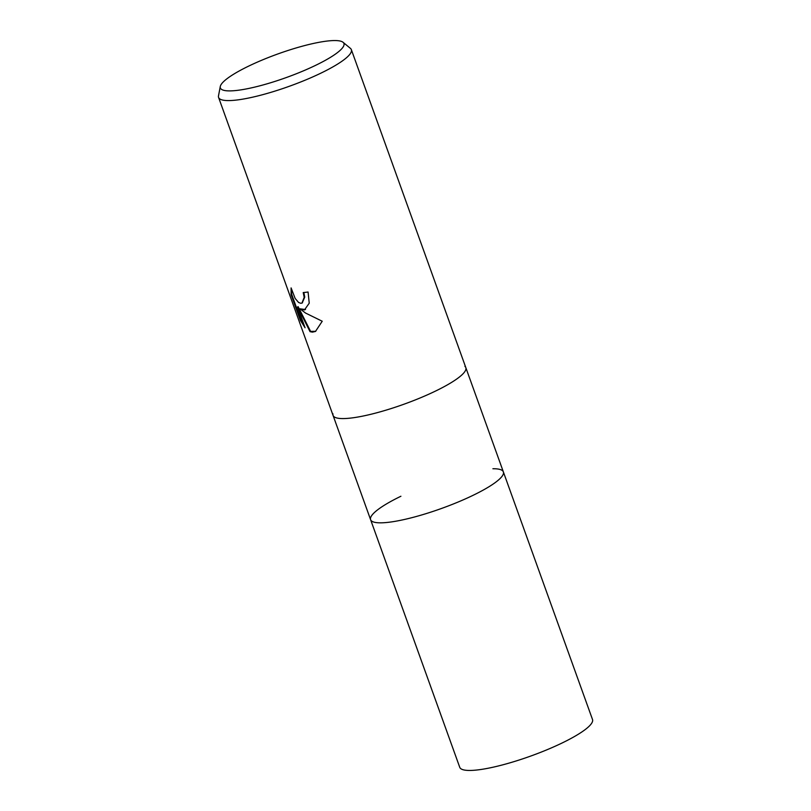 <?xml version="1.0" encoding="UTF-8"?>
<svg xmlns="http://www.w3.org/2000/svg" width="811" height="811" viewBox="0 0 811 811"><rect width="100%" height="100%" fill="white"/><g stroke="black" fill="none" stroke-linecap="round" stroke-linejoin="round"><path stroke-width="1.22" d="M492.895 468.748A70.557 13.463 160.2 0 1 503.367 471.89A70.557 13.463 160.2 0 1 503.459 473.462A70.557 13.463 160.2 0 1 473.056 495.328A70.557 13.463 160.2 0 1 371.529 520.956A70.557 13.463 160.2 0 1 370.597 519.689L333.068 415.435A70.557 13.463 160.2 0 1 332.976 413.853A70.557 13.463 160.2 0 0 366.339 415.344A70.557 13.463 160.2 0 0 435.517 391.074A70.557 13.463 160.2 0 1 333.068 415.435L218.585 97.442A70.557 13.463 160.2 0 1 218.494 95.87L220.278 86.503A65.661 12.53 160.2 0 1 265.957 58.493A65.661 12.53 160.2 0 1 334.183 40.55A65.661 12.53 160.2 0 1 343.063 42.294A65.661 12.53 160.2 0 1 304.946 70.202A65.661 12.53 160.2 0 1 230.111 90.893A65.661 12.53 160.2 0 1 220.278 86.503M503.459 473.462L503.459 473.462A70.557 13.463 160.2 0 1 473.056 495.328A70.557 13.463 160.2 0 1 371.529 520.956A70.557 13.463 160.2 0 1 400.908 496.251M304.439 309.974L299.938 308.798L305.544 313.056L322.231 321.237L315.479 331.446L312.417 332.145L310.045 331.658L297.556 306.943L305.058 327.776L300.364 320.325L291.108 294.626L291.098 287.905L295.133 298.407L298.549 302.442L300.82 303.314L301.956 303.071L304.196 297.353L303.213 292.568A70.557 13.463 -19.8 0 0 308.068 292.011L309.234 303.182L304.439 309.974M343.063 42.294L350.413 48.366A70.557 13.463 160.2 0 1 351.345 49.643A70.557 13.463 160.2 0 1 305.94 79.843A70.557 13.463 160.2 0 1 229.057 100.584A70.557 13.463 160.2 0 1 218.585 97.442M503.367 471.89A70.557 13.463 160.2 0 1 457.962 502.09A70.557 13.463 160.2 0 1 381.069 522.831A70.557 13.463 160.2 0 1 370.597 519.689L459.746 767.307A70.557 13.463 160.2 0 0 470.218 770.45A70.557 13.463 160.2 0 0 547.111 749.709A70.557 13.463 160.2 0 0 592.506 719.509L465.828 367.636A70.557 13.463 160.2 0 1 435.517 391.074A70.557 13.463 160.2 0 0 464.896 366.359A70.557 13.463 160.2 0 1 465.828 367.636A70.557 13.463 160.2 0 1 420.422 397.836A70.557 13.463 160.2 0 1 343.54 418.577A70.557 13.463 160.2 0 1 333.068 415.425M303.851 292.518L304.754 297.09L302.219 302.919M291.331 289.091L291.696 294.342L300.952 320.041L300.364 320.325M291.696 294.342L291.108 294.626M305.504 309.538L299.938 308.798M300.952 320.041L304.368 325.86M297.556 306.943L298.124 306.659L310.603 331.395L315.753 331.304M310.603 331.395L310.045 331.658M301.945 303.071L302.503 302.797M465.828 367.636L351.345 49.643"/></g></svg>
